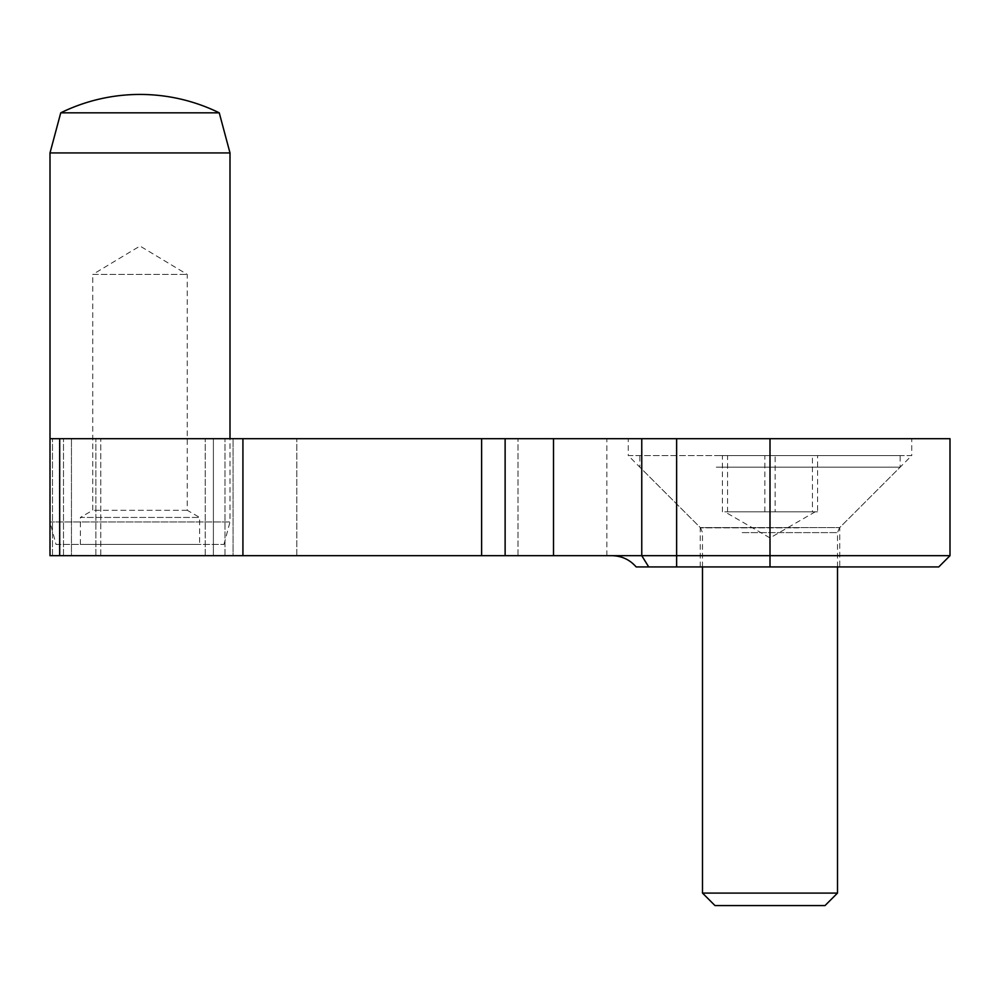 <?xml version="1.0" encoding="UTF-8"?>
<svg xmlns="http://www.w3.org/2000/svg" width="1000" height="1000" viewBox="0 0 1000 1000"><rect width="100%" height="100%" fill="white"/><g stroke="black" fill="none" stroke-linecap="round" stroke-linejoin="round"><path stroke-width="0.75" stroke-dasharray="5 3.75" d="M839.75 566.938L700.25 566.938L839.75 566.938L839.75 527.562L911.75 455.562L628.25 455.562L628.25 438.688L911.75 438.688L628.25 438.688M700.25 566.938L700.25 527.562L839.75 527.562L700.25 527.562L628.25 455.562L911.75 455.562L911.75 438.688M950 555.688L50 555.688L50 438.688L950 438.688M52.5 555.688L50 555.688L50 438.688L50 555.688L63.487 555.688L52.5 555.688L52.5 438.688L52.5 555.688M71.45 555.688L95.862 555.688L71.45 555.688L71.45 438.688L71.45 555.688M100.775 555.688L205.238 555.688L100.775 555.688L100.775 438.688L100.775 555.688M213.388 555.688L224.988 555.688L213.388 555.688L213.388 438.688L213.388 555.688M233.062 555.688L296.825 555.688L233.062 555.688L233.062 438.688L233.062 555.688M518 555.688L296.825 555.688L606.875 555.688L518 555.688L518 438.688L518 555.688M612.05 555.688C621.712 555.9 629.75 559.65 636.175 566.938L938.75 566.938M219.25 112.825L60.75 112.825M56.025 544.438L223.975 544.438L56.025 544.438L50 521.938L230 521.938L230 438.688M223.975 544.438L230 521.938L50 521.938L50 438.688M80.375 544.438L80.375 517.438L199.625 517.438L80.375 517.438L92.75 510.288L92.75 274.438L187.25 274.438L92.75 274.438L140 246.05L187.25 274.438L187.25 510.288L199.625 517.438L199.625 544.438L80.375 544.438L199.625 544.438M187.25 510.288L92.75 510.288L187.25 510.288M230 152.938L50 152.938M727.55 511.812L788.662 511.812L724.775 511.812L751.338 511.812L727.55 511.812L727.55 455.562L722.425 455.562L817.575 455.562L727.55 455.562M825.025 905.562L714.975 905.562M837.5 893.088L702.5 893.088M716.287 467.15L900.163 467.15L716.287 467.15M716.287 455.562L900.163 455.562L716.287 455.562M722.425 511.812L722.425 455.562M764.875 511.812L764.875 455.562M812.45 511.812L788.662 511.812L812.45 511.812L812.45 455.562M817.575 511.812L796.35 511.812L817.575 511.812L817.575 455.562M775.125 511.812L751.338 511.812L796.35 511.812L775.125 511.812L775.125 455.562M770 566.938L770 438.688M63.487 555.688L63.487 438.688L63.487 555.688M95.862 555.688L95.862 438.688L95.862 555.688M205.238 555.688L205.238 438.688L205.238 555.688M224.988 555.688L224.988 438.688L224.988 555.688M296.825 555.688L296.825 438.688L296.825 555.688M59.688 555.688L59.688 438.688M242.925 555.688L242.925 438.688M481.613 555.688L481.613 438.688M505.125 555.688L505.125 438.688M553.5 555.688L553.5 438.688M648.737 566.938L641.762 555.688L641.762 438.688M676.625 566.938L676.625 438.688M742.15 532.612L837.5 532.612L742.15 532.612M798.662 527.837L700.525 527.837L798.662 527.837M606.875 555.688L606.875 438.688M815.225 511.812L770 537.925L724.775 511.812M702.5 566.938L702.5 532.612L700.525 527.837L639.837 467.15L639.837 455.562M837.5 566.938L837.5 532.612L839.475 527.837L900.163 467.15L900.163 455.562"/><path stroke-width="1.5" d="M50 438.688L50 555.688L950 555.688L950 438.688L50 438.688L50 152.938L230 152.938L230 438.688M950 555.688L938.75 566.938L636.175 566.938C629.812 559.675 621.763 555.925 612.05 555.688M219.25 112.825A180 180 0 0 0 60.75 112.825L219.25 112.825L230 152.938M60.75 112.825L50 152.938M837.5 893.088L702.5 893.088L714.975 905.562L825.025 905.562L837.5 893.088L837.5 566.938M770 566.938L770 438.688M676.625 566.938L676.625 438.688M648.737 566.938L641.762 555.688L641.762 438.688M553.5 555.688L553.5 438.688M505.125 555.688L505.125 438.688M481.613 555.688L481.613 438.688M242.925 555.688L242.925 438.688M59.688 555.688L59.688 438.688M702.5 893.088L702.5 566.938"/></g></svg>
